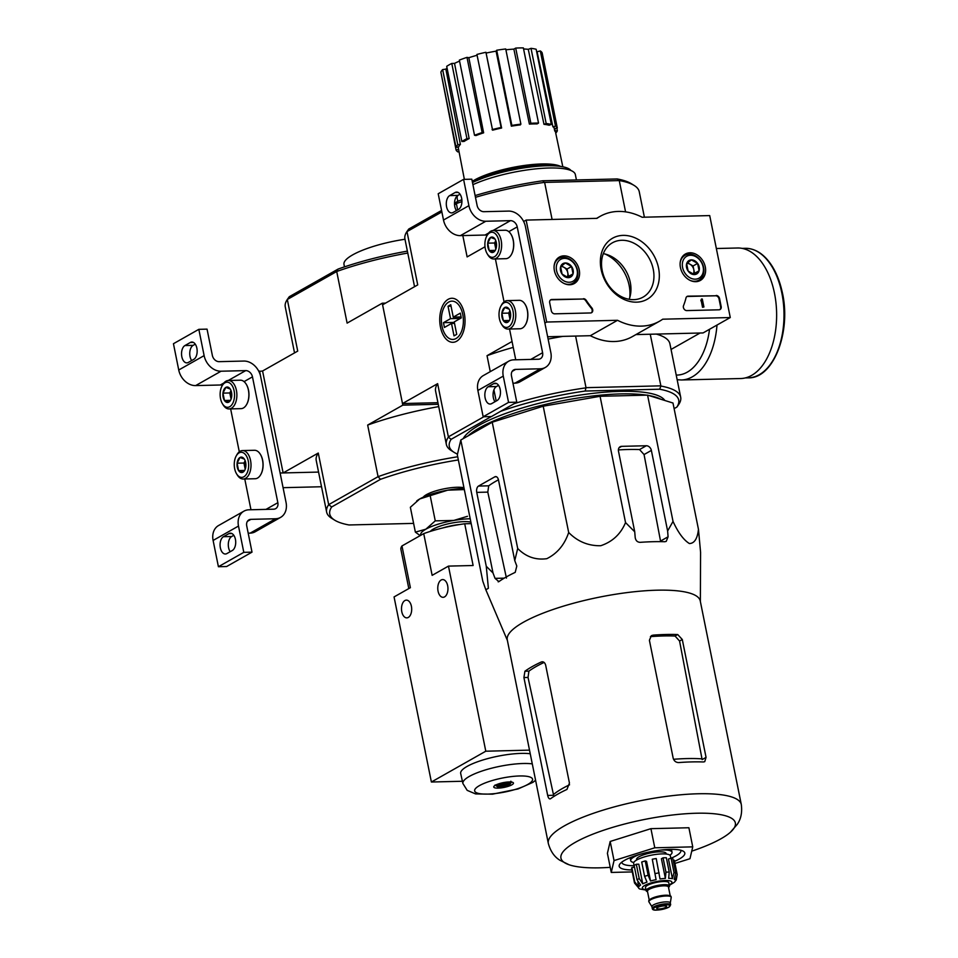 <?xml version="1.0" encoding="UTF-8"?>
<svg xmlns="http://www.w3.org/2000/svg" width="958" height="958" viewBox="0 0 958 958"><rect width="100%" height="100%" fill="white"/><g stroke="black" fill="none" stroke-linecap="round" stroke-linejoin="round"><path stroke-width="1.44" d="M709.71 215.586L730.271 317.541L662.72 319.194A60.258 47.158 -119.5 0 1 659.547 321.205A60.258 47.158 -119.5 0 1 617.527 320.295L546.695 322.032L526.134 220.089L596.978 218.352A60.258 47.158 -119.5 0 1 600.151 216.34A60.258 47.158 -119.5 0 1 642.159 217.25L709.71 215.586M554.395 270.611A15.196 11.891 -119.5 0 1 559.113 257.223A15.196 11.891 -119.5 0 1 577.171 264.456A15.196 11.891 -119.5 0 1 574.082 283.652A15.196 11.891 -119.5 0 1 554.395 270.611M680.431 267.533A15.196 11.891 -119.5 0 1 685.15 254.145A15.196 11.891 -119.5 0 1 703.208 261.366A15.196 11.891 -119.5 0 1 700.118 280.574A15.196 11.891 -119.5 0 1 680.431 267.533M601.133 269.473A35.075 27.447 -119.5 0 1 638.375 239.512A35.075 27.447 -119.5 0 1 650.027 297.327A35.075 27.447 -119.5 0 1 601.133 269.473M716.177 295.471A3.353 2.623 -119.5 0 1 719.566 298.585L721.17 306.548A3.353 2.623 -119.5 0 1 720.081 309.53A3.353 2.623 -119.5 0 1 719.075 309.805L686.778 310.596A3.353 2.623 -119.5 0 1 684 308.931A3.353 2.623 -119.5 0 1 683.533 305.626A68.964 53.971 -119.5 0 0 686 297.926A3.353 2.623 -119.5 0 1 687.078 296.429A3.353 2.623 -119.5 0 1 688.084 296.154L715.638 295.783A3.353 2.623 -119.5 0 1 719.015 298.896L720.632 306.859A3.353 2.623 -119.5 0 1 719.793 309.662M583.482 298.716A3.353 2.623 -119.5 0 1 586.248 300.369A68.629 53.708 -119.5 0 0 591.804 307.853A3.353 2.623 -119.5 0 1 591.601 312.679A3.353 2.623 -119.5 0 1 590.583 312.955L554.682 313.829A3.353 2.623 -119.5 0 1 551.293 310.715L549.688 302.752A3.353 2.623 -119.5 0 1 550.778 299.77A3.353 2.623 -119.5 0 1 551.784 299.495L582.931 299.028A3.353 2.623 -119.5 0 1 585.709 300.668L586.248 300.369M635.92 334.581L703.064 332.941L730.271 317.541M659.547 321.205L632.34 336.617A60.258 47.158 -119.5 0 1 590.332 335.707L617.527 320.295M544.874 323.062L546.695 322.032M590.332 335.707L547.641 336.749M523.643 221.502L526.134 220.089M602.211 270.587A31.183 24.405 -119.5 0 1 612.366 242.829A31.183 24.405 -119.5 0 1 648.973 257.93A31.183 24.405 -119.5 0 1 643.105 297.1A31.183 24.405 -119.5 0 1 602.211 270.587M603.324 253.654A31.183 24.405 -119.5 0 1 629.166 299.291M686.814 296.609A3.353 2.623 -119.5 0 1 687.545 296.465L715.638 295.783M701.484 299.028L702.298 299.016L703.914 306.979L703.088 306.991L701.795 300.596L700.981 300.644L701.484 299.028L701.076 300.165M700.981 300.944L700.885 300.165M703.914 306.979L702.537 307.302L701.256 300.896M591.314 312.811A3.353 2.623 -119.5 0 0 591.254 308.165A68.629 53.708 -119.5 0 1 585.709 300.668M550.515 299.938A3.353 2.623 -119.5 0 1 551.245 299.806L582.931 299.028M686.646 263.678L691.377 259.869L697.604 263.414L699.089 270.767L694.346 274.587L688.131 271.042L686.646 263.678A7.736 6.047 -119.5 0 1 691.377 259.869A7.736 6.047 -119.5 0 1 697.604 263.414A7.736 6.047 -119.5 0 1 699.089 270.767A7.736 6.047 -119.5 0 1 694.346 274.587A7.736 6.047 -119.5 0 1 688.131 271.042A7.736 6.047 -119.5 0 1 686.646 263.678M695.269 279.173A12.55 9.819 -119.5 0 1 682.767 261.474A12.55 9.819 -119.5 0 1 700.561 261.031A12.55 9.819 -119.5 0 1 695.269 279.173M680.168 262.743A14.226 11.137 -119.5 0 1 684.946 255.355A14.226 11.137 -119.5 0 1 701.651 262.252A14.226 11.137 -119.5 0 1 698.969 280.119A14.226 11.137 -119.5 0 1 694.694 281.281A14.226 11.137 -119.5 0 1 690.179 280.431M686.91 263.426A6.694 5.245 -119.5 0 1 687.042 263.426A6.694 5.245 -119.5 0 1 689.964 264.204A6.694 5.245 -119.5 0 1 693.808 269.665L693.065 265.977L687.557 262.839M693.376 274.287L694.55 273.341L693.808 269.665A6.694 5.245 -119.5 0 1 693.113 274.204M694.55 273.341L699.089 270.767M693.065 265.977L697.604 263.414M560.61 266.767L565.34 262.959L571.567 266.504L573.052 273.856L568.31 277.664L562.095 274.12L560.61 266.767A7.736 6.047 -119.5 0 1 565.34 262.959A7.736 6.047 -119.5 0 1 571.567 266.504A7.736 6.047 -119.5 0 1 573.052 273.856A7.736 6.047 -119.5 0 1 568.31 277.664A7.736 6.047 -119.5 0 1 562.095 274.12A7.736 6.047 -119.5 0 1 560.61 266.767M569.232 282.263A12.55 9.819 -119.5 0 1 556.73 264.552A12.55 9.819 -119.5 0 1 574.525 264.121A12.55 9.819 -119.5 0 1 569.232 282.263M554.131 265.821A14.226 11.137 -119.5 0 1 558.909 258.444A14.226 11.137 -119.5 0 1 575.614 265.342A14.226 11.137 -119.5 0 1 572.932 283.209A14.226 11.137 -119.5 0 1 568.657 284.37A14.226 11.137 -119.5 0 1 564.142 283.508M560.873 266.516A6.694 5.245 -119.5 0 1 561.005 266.504A6.694 5.245 -119.5 0 1 563.927 267.294A6.694 5.245 -119.5 0 1 567.771 272.743L567.028 269.066L561.52 265.929M567.34 277.377L568.513 276.419L567.771 272.743A6.694 5.245 -119.5 0 1 567.076 277.281M568.513 276.419L573.052 273.856M567.028 269.066L571.567 266.504M525.451 226.687L550.826 352.52A16.741 13.101 -119.5 0 1 545.365 367.429A16.741 13.101 -119.5 0 1 540.336 368.794L515.667 369.393A6.694 5.245 -119.5 0 0 513.656 369.932A6.694 5.245 -119.5 0 0 511.476 375.895L516.781 402.18L508.554 402.384L503.261 376.099A16.741 13.101 -119.5 0 1 508.71 361.202A16.741 13.101 -119.5 0 1 513.751 359.837L538.408 359.226A6.694 5.245 -119.5 0 0 540.42 358.687A6.694 5.245 -119.5 0 0 542.599 352.724L517.224 226.89A6.694 5.245 -119.5 0 0 510.458 220.651L485.802 221.25A16.741 13.101 -119.5 0 1 468.893 205.659L463.588 179.374L471.815 179.182L477.108 205.455A6.694 5.245 -119.5 0 0 483.874 211.694L508.53 211.095A16.741 13.101 -119.5 0 1 525.451 226.687M545.365 367.429L519.978 381.811A16.741 13.101 -119.5 0 1 514.949 383.164L512.949 383.212M488.233 386.745A8.873 5.089 -91.4 0 0 484.928 396.624A8.873 5.089 -91.4 0 0 490.149 404.048A8.873 5.089 -91.4 0 0 491.634 403.629L497.07 400.54A8.873 5.089 -91.4 0 0 500.375 390.66A8.873 5.089 -91.4 0 0 495.154 383.236A8.873 5.089 -91.4 0 0 493.669 383.655L488.233 386.745L496.448 386.541L498.567 385.344M496.448 386.541A8.873 5.089 -91.4 0 0 493.131 393.247A8.873 5.089 -91.4 0 0 494.963 401.737M508.554 402.384L483.167 416.766L491.394 416.562L516.781 402.18M483.167 416.766L477.874 390.481A16.741 13.101 -119.5 0 1 483.323 375.572L508.71 361.202M515.739 359.789L509.536 329.025M504.052 301.854L495.406 258.935M463.588 179.374L438.201 193.756L443.506 220.041A16.741 13.101 -119.5 0 0 460.415 235.632L485.071 235.033A6.694 5.245 -119.5 0 1 487.131 235.405M455.134 192.51L449.685 195.6A8.873 5.089 -91.4 0 0 446.38 205.479A8.873 5.089 -91.4 0 0 451.601 212.904A8.873 5.089 -91.4 0 0 453.098 212.484L458.535 209.395A8.873 5.089 -91.4 0 0 461.84 199.515A8.873 5.089 -91.4 0 0 456.619 192.091A8.873 5.089 -91.4 0 0 455.134 192.51L458.116 192.438M449.685 195.6L457.912 195.396L460.02 194.199M457.912 195.396A8.873 5.089 -91.4 0 0 454.583 202.102A8.873 5.089 -91.4 0 0 456.415 210.592M496.472 246.41A7.736 4.443 88.6 0 1 495.346 250.218A7.736 4.443 88.6 0 1 493.586 252.146L489.215 250.517L487.73 243.164L490.616 237.428L494.987 239.057A7.736 4.443 88.6 0 1 495.082 239.201A7.736 4.443 88.6 0 1 496.472 246.41M493.586 252.146A7.736 4.443 88.6 0 1 489.215 250.517A7.736 4.443 88.6 0 1 487.73 243.164A7.736 4.443 88.6 0 1 490.616 237.428A7.736 4.443 88.6 0 1 494.987 239.057M489.694 232.842A12.55 7.209 88.6 0 1 498.411 239.021A12.55 7.209 88.6 0 1 496.579 254.84A12.55 7.209 88.6 0 1 487.263 253.858A12.55 7.209 88.6 0 1 486.82 235.967A12.55 7.209 88.6 0 1 489.694 232.842M486.82 235.967L487.49 234.758A14.226 8.167 88.6 0 1 490.736 231.213A14.226 8.167 88.6 0 1 493.119 230.531A14.226 8.167 88.6 0 1 501.633 244.553A14.226 8.167 88.6 0 1 493.813 258.983A14.226 8.167 88.6 0 1 487.981 255.032L487.263 253.858M493.119 230.531L505.106 230.231A14.226 8.167 88.6 0 1 510.937 234.183A14.226 8.167 88.6 0 1 511.44 254.457A14.226 8.167 88.6 0 1 505.8 258.684L493.813 258.983M511.033 234.327A13.807 7.927 88.6 0 1 511.117 234.482A13.807 7.927 88.6 0 1 511.608 254.157A13.807 7.927 88.6 0 1 511.524 254.301M495.981 248.733A6.694 3.844 88.6 0 1 495.322 246.673L495.825 249.176M495.322 246.673A6.694 3.844 88.6 0 1 495.789 240.65L494.579 242.997L495.322 246.673M494.579 242.997L487.73 243.164M495.166 250.373L489.215 250.517M510.602 316.499A7.736 4.443 88.6 0 1 509.476 320.307A7.736 4.443 88.6 0 1 507.716 322.235L503.345 320.607L501.86 313.254L504.746 307.518L509.117 309.147A7.736 4.443 88.6 0 1 509.213 309.29A7.736 4.443 88.6 0 1 510.602 316.499M507.716 322.235A7.736 4.443 88.6 0 1 503.345 320.607A7.736 4.443 88.6 0 1 501.86 313.254A7.736 4.443 88.6 0 1 504.746 307.518A7.736 4.443 88.6 0 1 509.117 309.147M503.824 302.932A12.55 7.209 88.6 0 1 512.542 309.111A12.55 7.209 88.6 0 1 510.71 324.93A12.55 7.209 88.6 0 1 501.393 323.948A12.55 7.209 88.6 0 1 500.95 306.057A12.55 7.209 88.6 0 1 503.824 302.932M500.95 306.057L501.621 304.848A14.226 8.167 88.6 0 1 504.866 301.303A14.226 8.167 88.6 0 1 507.249 300.62A14.226 8.167 88.6 0 1 515.775 314.643A14.226 8.167 88.6 0 1 507.944 329.061A14.226 8.167 88.6 0 1 502.124 325.121L501.393 323.948M507.249 300.62L519.236 300.321A14.226 8.167 88.6 0 1 525.068 304.273A14.226 8.167 88.6 0 1 525.571 324.546A14.226 8.167 88.6 0 1 519.943 328.774L507.944 329.061M525.164 304.416A13.807 7.927 88.6 0 1 525.247 304.56A13.807 7.927 88.6 0 1 525.738 324.247A13.807 7.927 88.6 0 1 525.655 324.391M510.111 318.822A6.694 3.844 88.6 0 1 509.452 316.763L509.955 319.265M509.907 310.715L508.71 313.086L509.452 316.763A6.694 3.844 88.6 0 1 509.919 310.739M508.71 313.086L501.86 313.254M509.309 320.463L503.345 320.607M407.761 253.044A119.522 28.716 168.6 0 0 336.713 271.509L338.102 269.066L289.28 296.717L287.316 299.483L297.722 351.095L262.576 370.997L258.876 371.453M259.558 371.069L280.119 473.012L318.571 472.078L283.125 472.941L318.272 453.038L328.678 504.65L331.672 506.974L380.494 479.323L378.075 476.665L328.678 504.65A119.522 28.716 -11.4 0 0 326.63 512.063L316.224 460.463A119.522 28.716 -11.4 0 1 318.272 453.038M283.077 487.682L321.529 486.748M260.684 376.65L286.059 502.483A16.741 13.101 -119.5 0 1 280.61 517.38A16.741 13.101 -119.5 0 1 275.569 518.745L250.912 519.356A6.694 5.245 -119.5 0 0 248.9 519.895A6.694 5.245 -119.5 0 0 246.721 525.858L252.014 552.143L243.799 552.347L238.494 526.062A16.741 13.101 -119.5 0 1 243.943 511.153A16.741 13.101 -119.5 0 1 248.984 509.8L273.641 509.189A6.694 5.245 -119.5 0 0 275.653 508.65A6.694 5.245 -119.5 0 0 277.844 502.687L252.469 376.853A6.694 5.245 -119.5 0 0 245.703 370.614L221.047 371.213A16.741 13.101 -119.5 0 1 204.126 355.622L198.833 329.336L207.048 329.133L212.353 355.418A6.694 5.245 -119.5 0 0 219.119 361.657L243.775 361.058A16.741 13.101 -119.5 0 1 260.684 376.65M280.61 517.38L255.223 531.762A16.741 13.101 -119.5 0 1 250.182 533.127L248.194 533.175M223.465 536.696A8.873 5.089 -91.4 0 0 220.16 546.587A8.873 5.089 -91.4 0 0 225.381 554.011A8.873 5.089 -91.4 0 0 226.866 553.58L232.315 550.503A8.873 5.089 -91.4 0 0 235.62 540.623A8.873 5.089 -91.4 0 0 230.387 533.187A8.873 5.089 -91.4 0 0 228.902 533.618L223.465 536.696L231.692 536.504L233.8 535.306M231.692 536.504A8.873 5.089 -91.4 0 0 228.363 543.21A8.873 5.089 -91.4 0 0 230.195 551.7M243.799 552.347L218.412 566.717L226.627 566.525L252.014 552.143M218.412 566.717L213.107 540.444A16.741 13.101 -119.5 0 1 218.556 525.535L243.943 511.153M250.972 509.752L244.769 478.988M239.296 451.817L230.638 408.898M198.833 329.336L173.446 343.718L178.739 370.004A16.741 13.101 -119.5 0 0 195.648 385.595L220.316 384.996A6.694 5.245 -119.5 0 1 222.364 385.367M190.367 342.473L184.93 345.551A8.873 5.089 -91.4 0 0 181.625 355.442A8.873 5.089 -91.4 0 0 186.846 362.866A8.873 5.089 -91.4 0 0 188.331 362.435L193.767 359.358A8.873 5.089 -91.4 0 0 197.073 349.478A8.873 5.089 -91.4 0 0 191.851 342.042A8.873 5.089 -91.4 0 0 190.367 342.473L193.36 342.401M184.93 345.551L193.145 345.359L195.252 344.161M193.145 345.359A8.873 5.089 -91.4 0 0 189.816 352.065A8.873 5.089 -91.4 0 0 191.66 360.555M231.704 396.373A7.736 4.443 88.6 0 1 230.591 400.181A7.736 4.443 88.6 0 1 228.818 402.109L224.447 400.48L222.963 393.127L225.849 387.391L230.219 389.02A7.736 4.443 88.6 0 1 230.315 389.164A7.736 4.443 88.6 0 1 231.704 396.373M228.818 402.109A7.736 4.443 88.6 0 1 224.447 400.48A7.736 4.443 88.6 0 1 222.963 393.127A7.736 4.443 88.6 0 1 225.849 387.391A7.736 4.443 88.6 0 1 230.219 389.02M224.926 382.805A12.55 7.209 88.6 0 1 233.644 388.984A12.55 7.209 88.6 0 1 231.824 404.803A12.55 7.209 88.6 0 1 222.496 403.821A12.55 7.209 88.6 0 1 222.064 385.93A12.55 7.209 88.6 0 1 224.926 382.805M222.064 385.93L222.723 384.721A14.226 8.167 88.6 0 1 225.98 381.176A14.226 8.167 88.6 0 1 228.363 380.494A14.226 8.167 88.6 0 1 236.877 394.516A14.226 8.167 88.6 0 1 229.058 408.934A14.226 8.167 88.6 0 1 223.226 404.995L222.496 403.821M228.363 380.494L240.35 380.194A14.226 8.167 88.6 0 1 246.182 384.146A14.226 8.167 88.6 0 1 246.673 404.42A14.226 8.167 88.6 0 1 241.045 408.647L229.058 408.934M246.266 384.29A13.807 7.927 88.6 0 1 246.362 384.433A13.807 7.927 88.6 0 1 246.841 404.12A13.807 7.927 88.6 0 1 246.757 404.264M231.225 398.696A6.694 3.844 88.6 0 1 230.555 396.636L231.07 399.139M231.01 390.589L229.812 392.96L230.555 396.636A6.694 3.844 88.6 0 1 231.022 390.613M229.812 392.96L222.963 393.127M230.411 400.336L224.447 400.48M245.835 466.462A7.736 4.443 88.6 0 1 244.721 470.27A7.736 4.443 88.6 0 1 242.949 472.186L238.578 470.57L237.105 463.205L239.991 457.481L244.35 459.098A7.736 4.443 88.6 0 1 244.446 459.253A7.736 4.443 88.6 0 1 245.835 466.462M242.949 472.186A7.736 4.443 88.6 0 1 238.578 470.57A7.736 4.443 88.6 0 1 237.105 463.205A7.736 4.443 88.6 0 1 239.991 457.481A7.736 4.443 88.6 0 1 244.35 459.098M239.057 452.883A12.55 7.209 88.6 0 1 247.775 459.074A12.55 7.209 88.6 0 1 245.955 474.881A12.55 7.209 88.6 0 1 236.626 473.899A12.55 7.209 88.6 0 1 236.195 456.008A12.55 7.209 88.6 0 1 239.057 452.883M236.195 456.008L236.866 454.799A14.226 8.167 88.6 0 1 240.111 451.266A14.226 8.167 88.6 0 1 242.494 450.571A14.226 8.167 88.6 0 1 251.008 464.606A14.226 8.167 88.6 0 1 243.188 479.024A14.226 8.167 88.6 0 1 237.356 475.072L236.626 473.899M242.494 450.571L254.481 450.284A14.226 8.167 88.6 0 1 260.313 454.236A14.226 8.167 88.6 0 1 260.804 474.509A14.226 8.167 88.6 0 1 255.175 478.737L243.188 479.024M260.396 454.379A13.807 7.927 88.6 0 1 260.492 454.523A13.807 7.927 88.6 0 1 260.971 474.198A13.807 7.927 88.6 0 1 260.887 474.354M245.356 468.785A6.694 3.844 88.6 0 1 244.697 466.726L245.2 469.228M244.697 466.726A6.694 3.844 88.6 0 1 245.152 460.702L243.955 463.037L244.697 466.726M243.955 463.037L237.105 463.205M244.541 470.426L238.578 470.57M460.798 440.009L457.325 454.846L482.784 581.147L485.826 589.757L488.388 588.284L486.269 566.298L460.798 440.009L492.232 422.203L543.21 406.204L600.067 396.289L647.572 395.127L672.983 403.019L698.454 529.319L700.585 552.323L700.358 601.516M441.866 211.946L406.887 231.656L408.731 229.058L441.566 210.461M454.523 203.132L458.02 201.144A117.008 28.105 168.6 0 1 461.864 199.803M644.387 217.191L639.249 191.708A119.522 28.716 168.6 0 0 634.196 185.481L631.358 183.72A117.008 28.105 168.6 0 0 617.227 178.954L542.767 180.775A117.008 28.105 168.6 0 0 475.12 195.564M674.121 408.635L676.863 407.09A117.008 28.105 168.6 0 0 659.631 389.211L585.158 391.044A117.008 28.105 168.6 0 0 500.627 411.329M451.134 439.315A117.008 28.105 168.6 0 0 454.236 452.427L451.41 450.667A119.522 28.716 -11.4 0 1 446.356 444.44A119.522 28.716 -11.4 0 1 448.32 437.135L451.134 439.315L491.31 416.562M454.236 452.427A117.008 28.105 168.6 0 0 457.493 454.104M664.828 400.492A103.787 24.932 168.6 0 0 586.344 394.181A103.787 24.932 168.6 0 0 479.06 425.28A103.787 24.932 168.6 0 0 463.205 438.644M659.631 389.211L660.912 386.05A119.522 28.716 -11.4 0 1 680.683 397.187A119.522 28.716 -11.4 0 1 678.719 404.492L676.863 407.09M650.242 334.234L660.912 386.05M660.649 385.846L586.009 387.667L585.158 391.044M542.767 180.775L544.192 182.415A119.522 28.716 168.6 0 0 475.467 197.324M634.196 185.481A119.522 28.716 168.6 0 0 619.491 180.571L544.192 182.415M619.491 180.571L617.227 178.954M575.602 336.066L586.009 387.667M619.275 180.679L625.562 211.862M544.647 182.511L552.095 219.454M437.938 402.695L402.492 403.558L382.577 304.8L417.724 284.897L407.006 231.692M671.055 349.442L700.07 333.013M464.319 313.529A22.022 12.646 -91.4 0 0 460.87 304.381A22.022 12.646 -91.4 0 0 443.039 304.979A22.022 12.646 -91.4 0 0 443.794 336.03A22.022 12.646 -91.4 0 0 461.636 335.755A22.022 12.646 -91.4 0 0 464.319 313.529M454.559 204.761L456.403 203.719L457.649 209.898M462.822 235.572L467.121 256.912L485.011 246.781M402.492 403.558L437.638 383.655L448.368 436.86L483.874 416.742M512.051 341.503L487.035 355.681L490.256 371.644M493.921 389.822L496.184 401.043M461.924 201.623A119.522 28.716 168.6 0 0 456.726 203.431L456.403 203.719M406.887 231.656A119.522 28.716 168.6 0 0 404.923 238.961L414.551 286.693M487.035 355.681A119.522 28.716 -11.4 0 1 513.237 347.395M548.108 339.096A119.522 28.716 -11.4 0 1 562.957 336.378M514.29 403.593A119.522 28.716 -11.4 0 1 585.625 387.894M446.356 444.44L435.591 391.08A119.522 28.716 -11.4 0 1 437.638 383.655M656.338 334.091A119.522 28.716 -11.4 0 1 669.917 343.826L680.683 397.187M456.726 203.431L458.02 201.144M605.049 254.014A36.823 28.824 -119.5 0 1 629.741 297.627M570.992 170.536A57.181 13.735 168.6 0 0 530.325 167.015A57.181 13.735 168.6 0 0 472.486 182.535M457.732 195.504A60.258 14.478 168.6 0 0 457.194 198.414L457.78 201.288M576.429 179.96L575.351 174.584A60.258 14.478 168.6 0 0 536.54 168.8A60.258 14.478 168.6 0 0 472.917 184.678M543.976 124.312L546.18 123.522A51.888 12.466 -11.4 0 1 551.317 124.456L549.126 125.235A49.205 11.819 -11.4 0 0 543.976 124.312L528.277 49.325A48.547 11.664 168.6 0 0 523.583 48.978M528.277 49.325L531.019 48.343A51.888 12.466 -11.4 0 1 536.157 49.265L551.317 124.456M552.886 126.767L555.484 126.145A51.888 12.466 -11.4 0 1 557.317 128.037L554.718 128.659A49.205 11.819 -11.4 0 0 552.886 126.767L537.091 51.732A48.547 11.664 168.6 0 0 536.6 51.445M537.091 51.732L540.324 50.954A51.888 12.466 -11.4 0 1 542.156 52.858L557.317 128.037M459.026 151.663L457.912 151.927A51.888 12.466 -11.4 0 1 456.08 150.023L441.387 74.724M440.872 72.161A51.888 12.466 -11.4 0 1 442.632 69.587L445.865 69.12L460.391 144.395A49.205 11.819 -11.4 0 0 458.642 146.981L456.032 147.352L440.872 72.161M447.051 68.03A48.547 11.664 168.6 0 0 445.865 69.12M446.703 66.318A51.888 12.466 -11.4 0 1 451.781 63.444L454.535 63.384L469.157 138.575A49.205 11.819 -11.4 0 0 466.438 140.024A49.205 11.819 -11.4 0 0 464.079 141.449L461.864 141.509L446.703 66.318M459.565 61.096A48.547 11.664 168.6 0 0 454.535 63.384M459.361 60.103A51.888 12.466 -11.4 0 1 466.989 57.372L468.833 57.708L483.634 132.827A49.205 11.819 -11.4 0 0 476.006 135.557L474.521 135.282L459.361 60.103M477.084 55.265A48.547 11.664 168.6 0 0 468.833 57.708M476.916 54.45A51.888 12.466 -11.4 0 1 485.934 52.283L501.621 128.025A49.205 11.819 -11.4 0 0 492.604 130.18L476.916 54.45M511.356 126.169L511.859 125.414A51.888 12.466 -11.4 0 1 520.889 124.145L520.386 124.887A49.205 11.819 -11.4 0 0 511.356 126.169L496.076 51.157A48.547 11.664 168.6 0 0 486.592 52.965M496.076 51.157L496.699 50.235A51.888 12.466 -11.4 0 1 505.728 48.966L520.889 124.145M529.391 124.097L530.864 123.271A51.888 12.466 -11.4 0 1 538.528 123.079L537.067 123.917A49.205 11.819 -11.4 0 0 529.391 124.097L513.871 49.121A48.547 11.664 168.6 0 0 505.908 49.792M513.871 49.121L515.703 48.092A51.888 12.466 -11.4 0 1 523.367 47.9L538.528 123.079M560.598 166.417A49.553 11.903 168.6 0 0 520.661 166.021A49.553 11.903 168.6 0 0 474.246 180.164A49.553 11.903 168.6 0 0 472.258 181.361M554.766 131.078L553.808 126.54M555.293 131.007L557.364 130.719L556.849 128.156M557.364 130.719A51.888 12.466 -11.4 0 1 555.736 133.162M555.484 126.145L540.324 50.954M546.18 123.522L531.019 48.343M530.864 123.271L515.703 48.092M511.859 125.414L496.699 50.235M492.077 129.641A51.888 12.466 -11.4 0 1 501.094 127.474L485.934 52.283M474.521 135.282A51.888 12.466 -11.4 0 1 482.149 132.563L466.989 57.372M482.149 132.563L483.634 132.827M461.864 141.509A51.888 12.466 -11.4 0 1 466.941 138.635L451.781 63.444M466.941 138.635L469.157 138.575M456.032 147.352A51.888 12.466 -11.4 0 1 457.792 144.766L442.632 69.587M457.792 144.766L460.391 144.395M456.08 150.023L458.595 149.424M646.602 395.151A103.787 24.932 168.6 0 0 479.575 427.831A103.787 24.932 168.6 0 0 467.983 435.938M660.912 399.27A103.787 24.932 168.6 0 0 648.805 395.51M486.269 566.298L492.999 572.956L495.046 578.369L498.89 581.614A108.003 25.95 -11.4 0 1 515.212 572.369L516.805 566.046L514.757 560.622L517.703 548.491C525.93 556.826 535.642 560.226 546.814 558.682C557.293 553.461 564.573 544.731 568.681 532.492C577.614 541.557 588.308 545.964 600.726 545.725C612.449 541.797 620.724 534.085 625.538 522.577L600.067 396.289M568.681 532.492L543.21 406.204M517.703 548.491L492.232 422.203M514.757 560.622L498.507 480.054A5.018 2.886 -91.4 0 0 495.669 476.581A5.018 2.886 -91.4 0 0 494.831 476.821L478.509 486.065A5.018 2.886 -91.4 0 0 476.749 492.376L492.999 572.956M625.538 522.577L634.735 531.798L635.202 537.594C635.741 540.647 637.393 542.228 640.172 542.336A108.003 25.95 -11.4 0 1 664.84 541.725L666.229 541.378L668.085 536.791L667.618 530.983L673.031 521.415C678.18 532.636 683.629 540.013 689.389 543.545C694.43 543.402 697.448 538.659 698.454 529.319M673.031 521.415L647.572 395.127M667.618 530.983L651.368 450.416A5.018 3.928 60.5 0 0 646.303 445.745L621.634 446.344A5.018 3.928 60.5 0 0 620.125 446.751A5.018 3.928 60.5 0 0 618.497 451.23L634.735 531.798M653.045 635.142L650.41 636.639A93.609 22.489 168.6 0 1 675.067 636.04L679.569 641.034L682.288 639.501L677.701 634.543A98.423 23.651 168.6 0 0 653.045 635.142L651.368 635.657L649.404 640.303L673.175 758.173C674.073 761.047 675.929 762.52 678.743 762.568A98.423 23.651 -11.4 0 1 703.4 761.969L704.741 761.658L706.058 757.371L702.13 759.586L701.998 758.868A91.369 21.95 168.6 0 0 673.534 759.287M679.569 641.034L701.998 758.868M569.555 784.794A91.369 21.95 168.6 0 0 553.449 794.565L553.604 795.284L547.677 795.427C548.359 798.242 549.341 799.331 550.622 798.685A98.423 23.651 -11.4 0 1 557.831 794.086A98.423 23.651 -11.4 0 1 566.944 789.44L569.447 783.105L545.677 665.223C544.839 662.409 543.366 661.343 541.246 662.014A98.423 23.651 168.6 0 0 532.133 666.648A98.423 23.651 168.6 0 0 524.924 671.247L523.918 677.557L547.677 795.427M544.12 662.433A93.609 22.489 168.6 0 0 528.912 671.151L524.924 671.247M553.449 794.565L528.026 677.45L528.912 671.151M610.234 867.337A88.974 21.375 -11.4 0 1 569.124 864.775A88.974 21.375 -11.4 0 1 575.327 842.322A88.974 21.375 -11.4 0 1 687.197 813.653A88.974 21.375 -11.4 0 1 730.391 832.263A88.974 21.375 -11.4 0 1 720.967 838.753A88.974 21.375 -11.4 0 1 691.748 851.147M682.288 639.501L706.058 757.371M542.288 661.762L543.33 661.954M549.976 798.912L550.622 798.685M548.323 843.423A98.423 23.651 168.6 0 1 564.25 825.94A98.423 23.651 168.6 0 1 670.396 795.882A98.423 23.651 168.6 0 1 741.3 804.516L700.25 600.941A98.423 23.651 168.6 0 0 629.358 592.307A98.423 23.651 168.6 0 0 523.212 622.365A98.423 23.651 168.6 0 0 507.273 639.848L548.323 843.423C551.628 855.518 558.454 859.206 559.712 860.164L569.124 864.775M498.184 581.841L498.89 581.614M498.459 479.814A97.009 23.303 168.6 0 0 488.712 485.814L478.509 486.065M506.447 578.093L487.79 492.113L488.712 485.814M618.389 449.925A97.009 23.303 168.6 0 1 639.549 449.565L644.063 454.559L660.541 541.066L668.085 536.791M654.781 847.794L692.742 846.86L688.898 827.748L650.925 828.67L654.781 847.794L614.042 860.583L610.186 841.459L650.925 828.67M632.28 871.924L611.264 872.439L614.042 860.583M611.264 872.439L607.408 853.327L610.186 841.459M692.742 846.86L689.964 858.715L674.959 863.433M621.79 862.152A30.129 7.233 168.6 0 0 621.826 862.416A30.129 7.233 168.6 0 0 634.1 865.721M673.211 860.404L674.312 860.212L677.198 874.546L675.306 880.39A18.753 4.503 -11.4 0 0 674.181 879.216L675.773 873.061L672.875 858.727A21.759 5.233 -11.4 0 0 671.115 858.176L674.013 872.522L672.42 878.678L668.456 859.015L671.115 858.176A30.129 7.233 168.6 0 0 680.899 850.512A30.129 7.233 168.6 0 0 680.827 850.249M674.54 861.338A33.482 8.047 168.6 0 0 683.401 851.291A33.482 8.047 168.6 0 0 656.685 850.644A33.482 8.047 168.6 0 0 624.604 860.32A33.482 8.047 168.6 0 0 619.814 864.104A33.482 8.047 168.6 0 0 631.885 869.948M716.356 248.517L737.516 248.002A65.288 37.494 88.6 0 1 776.603 312.344A65.288 37.494 88.6 0 1 740.714 378.53L681.401 379.979A65.288 37.494 88.6 0 0 716.991 325.049M461.097 316.93L453.266 317.122L450.751 304.704L448.033 306.237L451.05 306.165M454.331 322.403L443.47 322.666L444.428 327.456L451.505 323.445L454.008 335.875L456.726 334.33L454.224 321.9L461.301 317.9L460.331 313.122L453.266 317.122M443.47 322.666L450.535 318.667L448.033 306.237M456.056 338.521A19.16 11.005 88.6 0 1 445.003 334.126A19.16 11.005 88.6 0 1 444.332 306.823A19.16 11.005 88.6 0 1 461.588 310.248A19.16 11.005 88.6 0 1 456.056 338.521M460.367 318.427L450.535 318.667M454.523 323.373L451.505 323.445M647.524 891.647A11.879 2.85 -11.4 0 1 646.135 890.665L645.488 887.479A11.879 2.85 -11.4 0 1 656.577 882.342A11.879 2.85 -11.4 0 1 668.792 882.785L669.438 885.97A11.879 2.85 -11.4 0 1 668.528 887.419M657.523 907.537A5.018 1.209 168.6 0 0 656.709 908.423A5.018 1.209 168.6 0 0 661.87 908.615A5.018 1.209 168.6 0 0 666.564 906.448A5.018 1.209 168.6 0 0 662.948 906.005A5.018 1.209 168.6 0 0 657.523 907.537M651.979 906.771A9.376 2.251 -11.4 0 1 651.907 906.579A9.376 2.251 -11.4 0 1 660.649 902.52A9.376 2.251 -11.4 0 1 670.277 902.867L670.672 904.783A9.376 2.251 -11.4 0 0 661.032 904.436A9.376 2.251 -11.4 0 0 652.29 908.495C652.446 908.735 651.596 912.794 668.876 907.202L670.672 904.783M651.919 906.675L648.973 901.957A11.388 2.73 -11.4 0 1 648.877 901.717A11.388 2.73 -11.4 0 1 659.487 896.796A11.388 2.73 -11.4 0 1 671.187 897.227A11.388 2.73 -11.4 0 1 671.199 897.466L670.301 902.963M648.877 901.717L648.746 901.083A11.388 2.73 -11.4 0 1 659.367 896.149A11.388 2.73 -11.4 0 1 671.067 896.58L671.187 897.227M646.135 890.665A11.879 2.85 -11.4 0 1 657.224 885.527A11.879 2.85 -11.4 0 1 669.438 885.97M677.198 874.546L676.252 879.947L675.067 881.42A18.753 4.503 -11.4 0 1 674.3 882.306L669.319 885.384M663.056 857.817L665.954 872.151L665.379 878.402L661.415 858.751L663.056 857.817A21.759 5.233 -11.4 0 1 666.349 857.745L669.235 872.079L668.672 878.33A18.753 4.503 -11.4 0 1 672.42 878.678M652.29 859.23L656.074 879.66L652.29 859.23A21.759 5.233 -11.4 0 1 656.23 858.548L660.014 878.977A18.753 4.503 -11.4 0 1 665.379 878.402M648.135 875.265A21.759 5.233 168.6 0 0 644.602 876.366L641.716 862.032A21.759 5.233 -11.4 0 1 645.237 860.931L648.135 875.265L650.53 881.001A18.753 4.503 -11.4 0 1 656.074 879.66M644.602 876.366L646.997 882.102A18.753 4.503 -11.4 0 0 642.758 883.839L639.214 878.582A21.759 5.233 168.6 0 0 638.052 879.205A21.759 5.233 168.6 0 0 637.034 879.815L640.591 885.072A18.753 4.503 -11.4 0 0 638.794 886.749L634.747 881.947A21.759 5.233 168.6 0 0 634.507 882.977L638.555 887.779A18.753 4.503 -11.4 0 1 638.555 887.779L638.555 887.779A18.753 4.503 -11.4 0 0 639.681 888.952L646.015 890.078M637.034 879.815L634.148 865.481A21.759 5.233 -11.4 0 1 636.316 864.248L639.214 878.582M634.507 882.977L631.621 868.643A21.759 5.233 -11.4 0 1 631.861 867.613L634.747 881.947M666.241 854.045L666.133 853.482A15.065 3.616 168.6 0 0 655.272 852.165A15.065 3.616 168.6 0 0 639.034 856.763A15.065 3.616 168.6 0 0 636.591 859.446L636.699 859.997M634.4 867.17L633.621 863.35A18.753 4.503 -11.4 0 1 651.117 855.231A18.753 4.503 -11.4 0 1 670.384 855.949L670.851 858.26M650.53 881.001L646.566 861.338L645.237 860.931M642.758 883.839L638.794 864.188L636.316 864.248M638.794 886.749L637.836 882.007M631.861 867.613L634.483 867.158M640.076 854.273A21.088 5.065 168.6 0 0 634.1 856.883A21.088 5.065 168.6 0 0 630.687 860.631A21.088 5.065 168.6 0 0 633.753 862.511M669.929 855.219A21.088 5.065 168.6 0 0 672.037 852.297A21.088 5.065 168.6 0 0 660.912 850.069M380.494 479.323A116.84 28.069 -11.4 0 1 458.355 459.948M413.605 523.391L349.035 524.972A116.84 28.069 -11.4 0 1 334.713 520.182A116.84 28.069 -11.4 0 1 331.672 506.974M457.708 456.762A119.522 28.716 -11.4 0 0 378.075 476.665L367.668 425.065L402.815 405.15L382.266 303.207L347.119 323.109L336.713 271.509L287.316 299.483A119.522 28.716 168.6 0 0 285.268 306.907L294.537 352.891M407.378 251.128A116.84 28.069 168.6 0 0 338.102 269.066M262.576 370.997L283.125 472.941M382.266 303.207L385.535 303.123M438.261 404.288L402.815 405.15M367.668 425.065A119.522 28.716 -11.4 0 1 438.728 406.599M334.713 520.182L331.684 518.302A119.522 28.716 -11.4 0 1 326.63 512.063M464.319 489.562L447.685 490.173L419.76 498.938L410.359 507.273L415.365 532.133L425.855 529.199L435.255 520.865L453.793 520.433L467.468 516.302M464.115 488.52A31.806 7.64 168.6 0 0 447.685 490.173A31.806 7.64 168.6 0 0 419.76 498.938A31.806 7.64 168.6 0 0 416.969 500.771A31.806 7.64 168.6 0 0 416.694 500.998M463.959 487.742A22.573 5.425 168.6 0 0 441.231 489.442A22.573 5.425 168.6 0 0 423.256 497.178M430.25 496.005L435.255 520.865M420.203 535.618L415.365 532.133M460.211 524.445A22.573 5.425 168.6 0 0 442.62 527.99M430.31 531.403A22.573 5.425 -11.4 0 1 433.423 529.02A22.573 5.425 -11.4 0 1 470.893 522.122M470.21 518.793A31.806 7.64 168.6 0 0 453.793 520.433A31.806 7.64 168.6 0 0 425.855 529.199A31.806 7.64 168.6 0 0 420.837 535.259M471.192 523.619L464.714 523.775A54.091 12.993 168.6 0 0 423.723 533.618L432.142 575.351L448.464 566.106L485.79 751.204L529.511 750.138M423.723 533.618L401.965 545.952A54.091 12.993 168.6 0 0 400.923 549.473L408.815 588.571M509.512 783.201L497.034 786.195A6.694 1.605 -11.4 0 1 502.291 783.68A6.694 1.605 -11.4 0 1 509.512 783.201L510.842 781.213M510.159 783.884A6.694 1.605 -11.4 0 1 510.039 784.147A6.694 1.605 -11.4 0 1 504.423 786.506A6.694 1.605 -11.4 0 1 497.693 786.877L510.159 783.884L511.5 781.884M497.034 786.195L495.07 784.997M495.657 785.356L497.693 786.877M511.464 782.063A8.371 2.012 -11.4 0 1 511.332 782.327L510.039 784.147M535.594 780.303L532.876 782.363L518.074 788.937L492.52 794.17L475.575 793.919L467.193 790.362L462.906 783.512L460.69 773.513A39.781 9.556 -11.4 0 1 480.305 760.82A39.781 9.556 -11.4 0 1 521.236 753.395A39.781 9.556 -11.4 0 1 530.241 753.754M462.403 781.261L431.387 782.015L485.79 751.204M447.673 585.733A8.873 5.089 88.6 0 1 443.087 597.313A8.873 5.089 88.6 0 1 437.77 588.571A8.873 5.089 88.6 0 1 442.644 579.578A8.873 5.089 88.6 0 1 447.673 585.733M411.401 606.27A8.873 5.089 88.6 0 1 406.815 617.862A8.873 5.089 88.6 0 1 401.498 609.12A8.873 5.089 88.6 0 1 406.384 600.127A8.873 5.089 88.6 0 1 411.401 606.27M401.965 545.952L410.383 587.685L394.061 596.93L431.387 782.015M464.714 523.775L473.12 565.507L448.464 566.106M509.045 781.956A10.047 2.407 -11.4 0 1 513.452 783.057A10.047 2.407 -11.4 0 1 504.076 787.404A10.047 2.407 -11.4 0 1 493.753 787.021A10.047 2.407 -11.4 0 1 498.723 783.824A10.047 2.407 -11.4 0 1 509.045 781.956M344.473 266.863L343.982 264.396A53.564 12.873 -11.4 0 1 352.652 254.888A53.564 12.873 -11.4 0 1 404.983 239.261M514.949 383.164L540.336 368.794M512.159 371.381L515.667 369.393M477.874 390.481L503.261 376.099M530.78 359.418L542.599 352.724M508.806 231.656L517.224 226.89M485.071 235.033L488.688 232.986M493.011 230.531L510.458 220.651M460.415 235.632L485.802 221.25M443.506 220.041L468.893 205.659M493.669 383.655L496.663 383.583M250.182 533.127L275.569 518.745M247.392 521.344L250.912 519.356M213.107 540.444L238.494 526.062M266.025 509.381L277.844 502.687M244.051 381.619L252.469 376.853M220.316 384.996L223.921 382.949M228.255 380.494L245.703 370.614M195.648 385.595L221.047 371.213M178.739 370.004L204.126 355.622M228.902 533.618L231.896 533.546M551.245 165.746A45.697 10.981 168.6 0 0 477.395 180.092A45.697 10.981 168.6 0 0 475.982 180.918M675.067 636.04L677.701 634.543M528.026 677.45L523.918 677.557M504.219 578.153L495.046 578.369M639.549 449.565L646.303 445.745M619 447.841L621.634 446.344M644.063 454.559L651.368 450.416M487.79 492.113L476.749 492.376M496.519 476.773L494.831 476.821M745.204 248.314A64.785 37.206 88.6 0 1 783.979 312.164A64.785 37.206 88.6 0 1 748.378 377.847C773.884 378.649 791.835 330.57 781.979 291.052C779.68 280.969 776.16 272.3 771.418 265.055C763.945 253.93 755.215 248.35 745.204 248.314L742.175 248.385M709.531 329.277A60.258 34.608 88.6 0 1 676.216 375.069M669.235 884.964A15.065 3.616 168.6 0 0 665.475 880.51A15.065 3.616 168.6 0 0 644.806 885.432A15.065 3.616 168.6 0 0 645.932 889.671M668.624 907.262A8.538 2.048 -11.4 0 1 654.134 909.789A8.538 2.048 -11.4 0 1 662.146 905.25A8.538 2.048 -11.4 0 1 668.624 907.262M650.219 899.287A10.718 2.575 -11.4 0 1 659.332 895.993A10.718 2.575 -11.4 0 1 669.007 895.49M649.225 900.041L647.44 891.239A10.718 2.575 -11.4 0 1 657.439 886.593A10.718 2.575 -11.4 0 1 668.445 887L670.217 895.814M647.488 891.455A11.556 2.778 -11.4 0 1 657.236 885.599A11.556 2.778 -11.4 0 1 668.492 887.216M675.773 873.061A21.759 5.233 168.6 0 0 674.013 872.522M669.235 872.079A21.759 5.233 168.6 0 0 665.954 872.151M659.128 872.882A21.759 5.233 168.6 0 0 655.188 873.564M462.906 783.512A39.601 9.508 -11.4 0 1 482.413 770.891A39.601 9.508 -11.4 0 1 523.152 763.502A39.601 9.508 -11.4 0 1 532.277 763.873M519.607 775.968A29.554 7.101 -11.4 0 1 516.542 789.057A29.554 7.101 -11.4 0 1 474.653 790.087A29.554 7.101 -11.4 0 1 519.607 775.968M596.571 218.364L600.151 216.34M684.946 255.355L682.228 256.9M698.969 280.119L696.25 281.664M558.909 258.444L556.191 259.989M572.932 283.209L570.214 284.742M458.14 147.053L464.367 179.362M554.79 128.647L562.825 166.8M476.377 180.751L498.723 171.793L535.678 165.339L550.826 165.746M741.3 804.516C742.941 816.946 738.067 822.982 737.277 824.359L730.391 832.263M507.393 640.423L485.826 589.757M745.348 377.919L748.378 377.847M677.162 379.727L681.401 379.979M652.29 908.495L651.907 906.579M630.089 857.697L630.687 860.631M671.438 849.363L672.037 852.297"/></g></svg>
